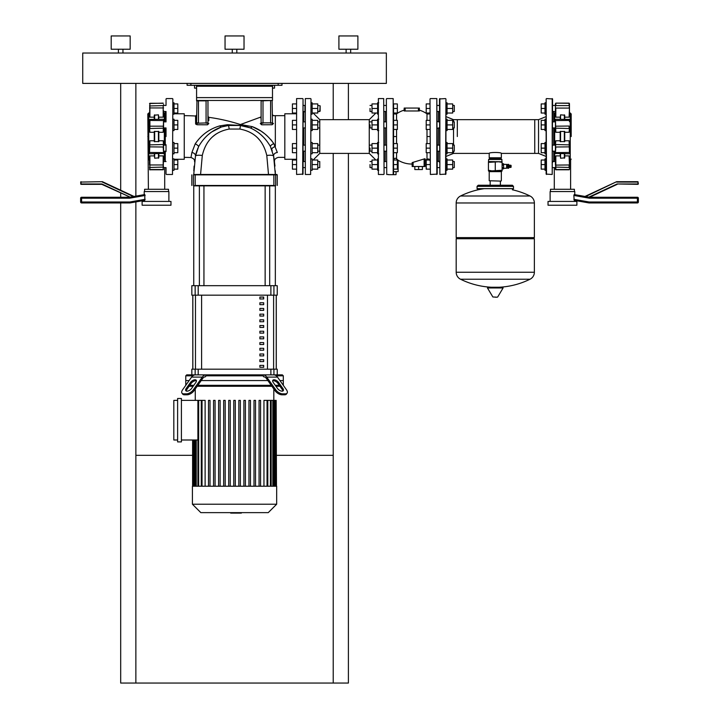 <?xml version="1.0" encoding="UTF-8"?>
<svg xmlns="http://www.w3.org/2000/svg" width="719" height="719" viewBox="0 0 719 719"><rect width="100%" height="100%" fill="white"/><g stroke="black" fill="none" stroke-linecap="round" stroke-linejoin="round"><path stroke-width="1.08" d="M172.866 130.597L174.007 130.597L174.007 119.21L172.866 119.21M174.007 120.352L177.8 120.352L177.8 129.465L174.007 129.465M174.007 124.908L177.8 124.908M174.007 170.268L172.866 170.268L174.007 170.268L174.007 158.881L172.866 158.881M174.007 160.022L177.8 160.022L177.8 169.136L174.007 169.136M174.007 164.579L177.8 164.579M172.866 153.839L174.007 153.839L174.007 142.452L172.866 142.452M174.007 143.593L177.8 143.593L177.8 152.698L174.007 152.698M174.007 148.141L177.8 148.141M172.866 114.168L174.007 114.168L174.007 102.781L172.866 102.781M174.007 103.922L177.8 103.922L177.8 113.027L174.007 113.027M174.007 108.47L177.8 108.47M142.119 201.428L142.119 205.221L170.969 205.221L170.969 201.428L142.119 201.428M168.884 201.428L168.884 191.56L144.213 191.56L144.213 194.651L134.04 196.449L102.395 181.691L80.636 182.069L102.395 181.691M144.213 201.428L144.213 200.43L129.977 202.947L81.589 202.947A0.953 0.953 0 0 1 80.636 201.994L80.636 198.201A0.953 0.953 0 0 1 81.589 197.249L129.483 197.249L144.807 194.543L144.807 200.331L129.977 202.947L129.896 201.994L145.157 199.307M80.636 183.965L101.891 183.965L130.13 197.132L101.81 184.343L81.022 184.343L80.636 182.069M145.157 195.451L129.564 198.201L129.483 197.249M148.384 189.277L147.817 113.944L148.761 112.991L148.761 159.924L149.579 159.672M164.327 151.179L164.327 159.924L163.51 159.672M144.591 191.56L144.591 189.277L168.498 189.277L168.498 191.56M158.827 119.255L158.441 114.833L154.27 115.193L154.27 119.255M158.827 131.46L154.27 131.46L154.27 141.589L158.827 141.589L158.827 131.46M154.27 153.794L154.648 158.216L158.827 157.865L158.827 153.794M163.564 156.113L163.186 169.774L163.186 155.897L158.827 155.897M163.537 156.194L163.042 155.915M149.525 167.096L149.903 169.918L149.903 164.966L163.186 164.966L163.564 167.761M150.046 155.915L149.552 156.194M149.525 165.109L149.525 156.113M163.564 144.959L163.564 151.332M163.537 141.301L163.042 140.798M149.525 151.332L149.525 144.959M150.046 140.798L149.552 141.301M163.564 121.718L163.564 128.099M163.042 132.251L163.537 131.757M149.525 131.901L149.525 119.642L149.525 131.901M149.552 131.757L150.046 132.251M163.564 110.726L163.564 116.936M163.042 117.143L163.537 116.855M149.525 116.936L149.903 103.284L149.903 117.161L154.27 117.161M149.552 116.855L150.046 117.143M163.564 105.289L163.564 104.453M158.827 117.161L163.186 117.161L163.186 105.603L149.525 105.954M158.827 132.278L163.186 132.278L163.564 119.642M163.564 144.879L163.186 140.771L158.827 140.771M154.27 155.897L149.903 155.897L149.903 167.446L163.564 167.096M154.27 140.771L149.903 140.771L149.525 153.417M149.525 128.171L149.903 132.278L154.27 132.278M348.4 83.395L348.4 119.66M348.4 153.399L348.4 683.05L333.221 683.05L333.221 153.399M333.221 83.395L333.221 119.66M120.684 83.395L120.684 190.211M120.684 193.15L120.684 197.249M120.684 202.947L120.684 683.05L135.864 683.05L135.864 201.904M135.864 196.125L135.864 83.395M333.221 455.334L276.473 455.334M192.602 455.334L135.864 455.334M135.864 683.05L333.221 683.05M272.564 85.291L272.564 88.131L274.541 88.131L274.541 85.291M196.584 88.131L196.512 85.291M196.512 88.131L194.543 88.131L194.543 85.291M319.748 151.179L319.748 145.112L319.748 151.179L317.771 151.179M311.012 153.839L312.154 153.839L312.154 148.141L317.771 148.141L317.771 143.593L312.154 143.593M296.21 143.593L292.417 143.593L292.417 152.698L296.21 152.698M296.21 148.141L292.417 148.141M312.154 152.698L317.771 152.698L317.771 148.141M312.154 148.141L312.154 142.452L311.012 142.452M319.748 127.946L319.748 121.871L319.748 127.946L317.771 127.946M311.012 130.597L312.154 130.597L312.154 124.908L317.771 124.908L317.771 120.352L312.154 120.352M296.21 120.352L292.417 120.352L292.417 129.465L296.21 129.465M296.21 124.908L292.417 124.908M312.154 129.465L317.771 129.465L317.771 124.908M312.154 124.908L312.154 119.21L311.012 119.21M319.748 167.617L319.748 161.541L319.748 167.617L317.771 167.617M312.154 170.268L311.012 170.268L312.154 170.268L312.154 164.579L317.771 164.579L317.771 160.022L312.154 160.022M296.21 160.022L292.417 160.022L292.417 169.136L296.21 169.136M296.21 164.579L292.417 164.579M312.154 169.136L317.771 169.136L317.771 164.579M312.154 164.579L312.154 158.881L311.012 158.881M320.126 105.819L319.748 111.508L317.771 111.508L320.126 111.13L320.126 105.819L317.771 105.441M311.012 114.168L312.154 114.168L312.154 108.47L317.771 108.47L317.771 103.922L312.154 103.922M296.21 103.922L292.417 103.922L292.417 113.027L296.21 113.027M296.21 108.47L292.417 108.47M312.154 113.027L317.771 113.027L317.771 108.47M312.154 108.47L312.154 102.781L311.012 102.781M319.766 121.888L319.766 119.66L369.251 119.66L369.251 153.399L375.884 160.022M385.213 111.508L385.213 121.871M385.213 127.946L385.213 145.112M319.766 127.928L319.766 145.13M378.383 98.575L378.383 174.474L378.383 98.575L383.694 98.575L384.072 174.097L383.694 98.575M384.072 167.994L384.072 166.988M319.766 151.161L319.766 153.399L369.251 153.399M311.012 98.952L310.635 174.474L311.012 98.952M305.323 98.575L305.323 174.474L305.323 98.575L310.635 98.575M303.041 105.441L304.946 105.441L304.946 111.894L303.041 111.508M385.213 151.179L385.213 161.541M457.32 136.529L457.32 119.66L457.32 136.529M546.134 116.604L538.54 119.66L534.747 119.66L534.747 153.399L501.35 153.399L501.35 157.776L489.208 157.776L489.208 153.399C488.83 152.176 501.727 152.176 501.35 153.399M506.625 168.255L506.625 164.381L506.625 168.255L503.588 168.255M507.668 168.255L508.621 168.255L508.621 164.381L507.668 164.381L507.668 168.255M508.621 167.455L509.492 167.266M508.621 165.181L509.492 165.37M510.023 165.37L509.492 165.181L509.492 167.455L510.023 167.266M510.553 165.37L510.023 165.181L510.023 167.455L510.553 167.266M510.553 167.455L511.083 167.266L511.083 165.37L510.553 165.181L510.553 167.455M495.274 159.483L501.916 159.483L501.35 158.917L489.208 158.917L488.632 159.483L495.274 159.483M488.444 161.766L502.105 161.766L502.105 162.377L498.689 161.766L488.444 162.377L488.632 159.483M489.208 180.739L500.972 181.116L489.208 180.739L489.208 171.634L501.35 171.634L502.105 170.87L488.444 170.87L488.444 170.259L491.859 170.87L502.105 170.259L502.105 170.87M488.444 162.377L488.444 170.259M495.274 162.377L495.274 170.259M502.105 162.377L502.105 170.259M508.962 167.455L508.962 165.181M502.105 164.93L503.588 164.93L503.588 163.761L502.105 163.761L503.588 163.761M502.105 167.491L503.588 167.491L503.588 164.93M502.105 165.145L503.588 165.145M503.588 168.884L502.105 168.884L503.588 168.875L503.588 167.491M502.105 167.707L503.588 167.707M488.084 287.241L502.698 287.241L503.102 287.959L487.455 287.959L487.859 287.241L499.139 287.241A78.56 78.56 0 0 0 530.029 279.224A7.783 7.783 0 0 0 534.37 272.249L456.188 272.249A7.783 7.783 0 0 0 460.528 279.224L530.029 279.224M495.274 297.199L497.287 297.199L495.274 297.199M530.029 195.999A7.783 7.783 0 0 1 534.37 202.974L534.37 237.612L456.188 237.612L456.188 202.974A7.783 7.783 0 0 1 460.528 195.999L530.029 195.999A78.56 78.56 0 0 0 512.431 189.789M533.228 237.612L534.37 238.753L456.188 238.753L456.188 272.249M513.492 188.657L477.056 188.657L477.056 186.374L513.492 186.374L513.492 188.657L512.359 189.789M396.564 120.352L396.564 113.872A26.235 26.235 0 0 1 404.186 110.133L404.186 108.057L419.375 108.057L419.375 110.978L404.186 110.978L404.186 108.057M393.563 108.47L397.355 108.47L397.355 103.922L393.563 103.922L393.563 160.022C394.129 158.207 395.126 157.803 396.564 158.827L398.119 160.202A26.235 26.235 0 0 0 412.158 164.04M424.111 158.962L424.111 166.511L412.158 166.511L412.158 162.62L424.111 158.962C425.324 158.54 425.324 158.782 424.111 159.69M425.064 160.427A26.235 26.235 0 0 0 426.996 159.178C429 158.719 429.998 159.232 429.998 160.723M419.375 108.057L419.375 110.133A26.235 26.235 0 0 1 426.996 113.872L426.996 120.352M429.998 98.952L430.375 174.474L429.998 98.952M436.828 174.474L436.828 98.575L437.206 174.097L430.375 174.474M393.185 174.474L393.185 98.575L393.563 174.097M386.355 98.952L386.732 174.474L386.355 98.952M437.206 151.556L437.206 144.726M439.489 167.617L437.206 167.617L437.206 161.164L439.489 161.541M437.206 121.493L439.489 121.871M439.489 127.946L437.206 128.324M424.111 166.511L425.064 166.511L425.064 158.782M396.187 158.548L395.648 158.315M398.119 160.202L398.119 171.634L393.563 171.634L393.563 169.136L397.355 169.136L397.355 160.022L393.563 160.022M418.422 110.969L419.375 110.978L418.422 110.969L418.422 108.057M404.186 110.978L405.139 110.969L404.186 110.978L405.139 110.969L405.139 108.057M445.942 119.21L447.074 119.21L447.074 124.908L452.691 124.908L452.691 129.465L447.074 129.465M452.691 127.946L454.291 127.946L454.291 121.871L452.691 121.871M454.291 121.871L454.291 127.946M447.074 120.352L452.691 120.352L452.691 124.908M447.074 124.908L447.074 130.597L445.942 130.597M429.998 129.465L426.205 129.465L426.205 120.352L429.998 120.352M429.998 124.908L426.205 124.908M445.942 142.452L447.074 142.452L447.074 148.141L452.691 148.141L452.691 152.698L447.074 152.698M452.691 151.179L454.291 151.179L454.291 145.112L452.691 145.112M454.291 145.112L454.291 151.179M447.074 143.593L452.691 143.593L452.691 148.141M447.074 148.141L447.074 153.839L445.942 153.839M429.998 152.698L426.205 152.698L426.205 143.593L429.998 143.593M429.998 148.141L426.205 148.141M445.942 158.881L447.074 158.881L447.074 164.579L452.691 164.579L452.691 169.136L447.074 169.136M452.691 167.617L454.291 167.617L454.291 161.541L452.691 161.541M454.291 161.541L454.291 167.617M447.074 160.022L452.691 160.022L452.691 164.579M447.074 164.579L447.074 170.268L445.942 170.268M429.998 169.136L426.205 169.136L426.205 160.022L429.998 160.022M429.998 164.579L426.205 164.579M445.942 102.781L447.074 102.781L447.074 108.47L452.691 108.47L452.691 113.027L447.074 113.027M452.691 111.508L454.291 111.508L454.291 105.441L452.691 105.441M454.291 105.441L454.291 111.508M447.074 103.922L452.691 103.922L452.691 108.47M447.074 108.47L447.074 114.168L445.942 114.168M429.998 113.027L426.205 113.027L426.205 103.922L429.998 103.922M429.998 108.47L426.205 108.47M370.033 148.141L370.033 151.179L370.033 148.141M378.76 153.839L377.619 153.839L377.619 142.452L378.76 142.452M393.563 143.593L397.355 143.593L397.355 152.698L393.563 152.698M393.563 148.141L397.355 148.141M377.619 152.698L372.002 152.698L372.002 143.593L377.619 143.593M377.619 148.141L372.002 148.141M370.033 124.908L370.033 127.946L370.033 124.908M378.76 130.597L377.619 130.597L377.619 119.21L378.76 119.21M393.563 120.352L397.355 120.352L397.355 129.465L393.563 129.465M393.563 124.908L397.355 124.908M377.619 129.465L372.002 129.465L372.002 120.352L377.619 120.352M377.619 124.908L372.002 124.908M370.033 164.579L370.033 167.617L370.033 164.579M378.76 170.268L377.619 170.268L377.619 158.881M393.563 169.136L393.563 164.579L397.355 164.579M377.619 169.136L372.002 169.136L372.002 160.022L377.619 160.022M377.619 164.579L372.002 164.579M370.033 108.47L370.033 111.508L370.033 108.47M377.619 114.168L377.619 102.781L378.76 102.781M397.355 108.47L397.355 113.027L393.563 113.027M377.619 113.027L372.002 113.027L372.002 103.922L377.619 103.922M377.619 108.47L372.002 108.47M414.818 166.511L414.818 169.549L422.404 169.549L422.404 166.511M418.611 166.511L418.611 169.549M388.44 174.672L396.034 174.672L396.034 171.634M544.993 124.908L544.993 130.597L546.134 130.597L546.134 119.21L544.993 119.21L544.993 124.908L541.2 124.908L541.2 129.465L544.993 129.465M544.993 120.352L541.2 120.352L541.2 124.908M546.134 170.268L544.993 170.268L544.993 164.579L541.2 164.579L541.2 169.136L544.993 169.136M544.993 160.022L541.2 160.022L541.2 164.579M546.134 164.579L546.134 158.881L544.993 158.881L544.993 164.579M546.134 153.839L544.993 153.839L544.993 148.141L541.2 148.141L541.2 152.698L544.993 152.698M544.993 143.593L541.2 143.593L541.2 148.141M546.134 148.141L546.134 142.452L544.993 142.452L544.993 148.141M544.993 103.922L541.2 103.922L541.2 108.47L544.993 108.47L544.993 114.168L546.134 114.168L546.134 108.47M541.2 108.47L541.2 113.027L544.993 113.027M544.993 108.47L544.993 102.781L546.134 102.781L544.993 102.781M445.555 98.575L439.489 98.952L439.866 174.474L445.942 174.097L445.942 98.952L445.555 174.474M445.942 156.454L453.527 153.399L489.208 153.399M445.942 116.604L453.527 119.66L534.747 119.66L534.747 153.399L538.54 153.399L546.134 156.454M439.489 162.305L439.399 161.164M439.489 110.753L439.399 111.894M438.347 111.508L438.347 121.871M438.347 127.946L438.347 145.112M438.347 151.179L438.347 161.541M453.527 119.66L453.527 121.871M453.527 127.946L453.527 145.112M453.527 151.179L453.527 153.399M546.512 98.575L552.587 98.952L552.21 174.474L546.134 174.097L546.134 98.952L546.512 174.474M538.54 119.66L538.54 153.399M552.587 111.508L555.436 111.508L553.729 111.508L553.729 121.871M553.729 127.946L553.729 145.112M553.729 151.179L553.729 161.541M552.587 110.753L552.587 111.885L552.587 110.753M552.587 161.164L552.587 162.305L552.677 161.164M576.881 201.428L576.881 205.221L548.031 205.221L548.031 201.428L576.881 201.428M550.116 201.428L550.116 191.56L574.787 191.56L574.787 194.651L574.193 194.543L573.843 195.451L574.193 200.331L589.023 202.947L574.787 200.43L574.787 201.428M574.787 194.651L585.608 196.566L616.605 181.691L584.96 196.449M573.843 195.451L589.436 198.201L589.517 197.249L574.193 194.543M585.608 196.566L616.605 181.691L637.978 181.691L638.364 183.965M616.686 182.069L637.978 182.069L637.978 183.965L617.109 183.965L637.978 184.343M589.436 198.201L637.411 198.201L637.411 202.947L589.023 202.947L637.411 202.947A0.953 0.953 0 0 0 638.364 201.994L638.364 198.201A0.953 0.953 0 0 0 637.411 197.249L589.517 197.249L617.19 184.343M638.364 201.994L589.104 201.994L589.023 202.947M569.475 167.096L569.475 159.6M555.436 159.6L555.814 169.774L555.814 155.897L560.173 155.897M569.475 110.726L569.475 104.453M555.436 103.635L555.436 110.726M569.475 120.576L569.475 121.718M571.183 136.529L571.183 113.944L571.183 136.529M574.409 191.56L574.409 189.277L550.502 189.277L550.502 191.56M554.673 151.179L554.673 159.924L555.49 159.672M560.173 119.255L560.559 114.833L564.73 115.193L564.73 119.255M560.173 131.46L564.73 131.46L564.73 141.589L560.173 141.589L560.173 131.46L560.173 141.589M560.173 153.794L560.559 158.216L560.559 153.794M564.73 153.794L564.73 157.865L560.559 158.216M555.463 156.194L555.958 155.915M555.436 156.113L555.436 165.109L569.097 164.966L569.097 167.446L555.436 167.096M555.436 168.597L555.436 167.761M569.475 167.761L569.475 168.597M568.954 155.915L569.448 156.194M564.73 155.897L569.097 155.897L569.475 165.109L569.475 156.113M555.463 141.301L555.958 140.798M555.436 144.959L555.436 151.332M569.475 151.332L569.475 144.959M568.954 140.798L569.448 141.301M552.587 121.871L555.436 121.871L555.436 131.901L555.436 127.946L552.587 127.946M555.958 132.251L555.463 131.757M569.448 131.757L568.954 132.251M555.436 107.94L555.436 116.936M555.958 117.143L555.463 116.855M569.448 116.855L568.954 117.143M569.475 116.936L569.475 107.94L569.097 117.161L564.73 117.161M569.421 159.672L570.239 159.924L570.239 112.991L569.475 112.991L569.475 111.661L569.475 113.458M555.436 105.289L555.436 104.453M555.436 144.879L555.814 140.771L560.173 140.771M560.173 132.278L555.814 132.278L555.436 119.642M560.173 117.161L555.814 117.161L555.814 108.084L569.097 108.084L569.475 105.954M569.475 128.171L569.097 132.278L564.73 132.278M564.73 140.771L569.097 140.771L569.475 153.417M296.596 174.474L296.596 98.575L296.596 174.474L303.041 174.097L303.041 98.952L302.663 174.474M303.804 127.946L303.804 145.112M303.804 151.179L303.804 161.541M303.804 111.508L303.804 121.871M172.866 98.952L172.488 174.474L172.866 98.952M166.035 174.097L166.035 167.994M166.035 105.055L166.035 98.952M166.035 128.324L166.035 136.529M166.035 111.894L166.035 121.871L163.564 121.871M165.271 111.508L165.271 121.871M165.271 127.946L165.271 145.112M166.035 144.726L166.035 151.556M165.271 151.179L165.271 161.541M231.554 513.096L230.61 512.638M241.368 512.638L241.368 513.096L230.7 513.096L230.7 512.638L230.691 513.096M239.041 513.096L239.041 512.638M283.313 385.312L283.313 380.567L279.952 380.567L283.313 380.567L283.313 375.821L276.303 375.821M264.898 377.116A5.689 4.026 -90 0 1 266.372 378.437A5.689 4.026 -90 0 0 263.522 376.765L263.235 375.821L205.841 375.821L205.553 376.765A5.689 4.026 90 0 0 202.713 378.437L193.986 390.768L193.312 389.824A5.689 2.849 144.7 0 1 186.446 393.85L187.111 394.794A5.689 2.849 -35.3 0 0 193.986 390.768M267.872 380.567L201.203 380.567L267.872 380.567M262.965 374.869A7.594 5.366 90 0 1 266.767 377.098L277.498 377.098A7.594 5.366 -90 0 0 273.705 374.869M277.498 377.098L286.495 389.824A5.689 2.849 -144.7 0 1 287.124 393.113A5.689 2.849 -144.7 0 1 285.317 393.85L284.643 394.794A5.689 2.849 35.3 0 0 286.45 394.057L287.124 393.113M267.198 374.869L269.472 374.869M266.372 378.437L275.089 390.768A5.689 2.849 35.3 0 0 281.965 394.794L282.639 393.85L285.317 393.85M284.643 394.794L281.965 394.794M282.792 391.037A3.793 1.896 35.3 0 0 282.19 389.428L277.938 383.407A3.793 1.896 35.3 0 0 272.636 380.854M282.639 393.85A5.689 2.849 -144.7 0 1 275.763 389.824L275.089 390.768M266.767 377.098L275.763 389.824M278.613 382.463L282.864 388.476A3.793 1.896 -144.7 0 1 283.277 390.669A3.793 1.896 -144.7 0 1 280.635 390.866A3.793 1.896 -144.7 0 1 277.498 388.476L273.238 382.463A3.793 1.896 -144.7 0 1 272.825 380.27A3.793 1.896 -144.7 0 1 275.476 380.081A3.793 1.896 -144.7 0 1 278.613 382.463L277.938 383.407M263.235 375.821L262.561 374.869L206.524 374.869L205.841 375.821M185.772 385.312L185.772 380.567L189.124 380.567L185.772 380.567L185.772 375.821L192.782 375.821M195.379 374.869A7.594 5.366 90 0 0 191.578 377.098L202.318 377.098A7.594 5.366 -90 0 1 206.11 374.869M202.318 377.098L193.312 389.824M199.612 374.869L201.877 374.869M183.758 393.85A5.689 2.849 144.7 0 1 181.961 393.113L182.626 394.057A5.689 2.849 -35.3 0 0 184.432 394.794L183.758 393.85L186.446 393.85M187.111 394.794L184.432 394.794M196.44 380.854A3.793 1.896 -35.3 0 0 191.137 383.407L186.886 389.428A3.793 1.896 -35.3 0 0 186.284 391.037M182.626 394.057L181.961 393.113A5.689 2.849 144.7 0 1 182.581 389.824L191.578 377.098M195.838 382.463L191.578 388.476A3.793 1.896 144.7 0 1 188.45 390.866A3.793 1.896 144.7 0 1 185.799 390.669A3.793 1.896 144.7 0 1 186.212 388.476L190.472 382.463A3.793 1.896 144.7 0 1 193.609 380.081A3.793 1.896 144.7 0 1 196.251 380.27A3.793 1.896 144.7 0 1 195.838 382.463M185.772 375.821L186.715 374.869L282.36 374.869L283.313 375.821M192.413 486.224L276.671 486.224L276.671 504.217L192.413 504.217L192.413 486.224M192.413 504.217L200.835 512.638L268.241 512.638L276.671 504.217M202.03 486.224L202.03 400.375L205.122 400.375L205.122 486.224M271.225 385.312L197.851 385.312M193.824 385.312L189.798 385.312M279.278 385.312L275.251 385.312M197.177 386.256L271.899 386.256M275.925 386.256L279.952 386.256M189.124 386.256L193.15 386.256M177.611 398.479L181.404 398.479L181.404 441.897L177.611 441.897L177.611 398.479M177.611 440.001L173.818 440.001L173.818 400.375L177.611 400.375M197.905 440.001L181.404 440.001M181.404 400.375L198.031 400.375M263.954 486.224L263.954 400.375L276.168 400.375L276.168 486.224M276.473 486.224L276.168 400.375M202.03 400.375L197.905 400.375L197.905 486.224M233.783 486.224L233.783 400.375L235.302 400.375L235.302 486.224M210.02 486.224L210.02 400.375L208.501 400.375L208.501 486.224M215.08 486.224L215.08 400.375L213.561 400.375L213.561 486.224M220.131 486.224L220.131 400.375L218.612 400.375L218.612 486.224M225.191 486.224L225.191 400.375L223.672 400.375L223.672 486.224M230.242 486.224L230.242 400.375L228.723 400.375L228.723 486.224M259.056 486.224L259.056 400.375L260.575 400.375L260.575 486.224M254.005 486.224L254.005 400.375L255.524 400.375L255.524 486.224M248.945 486.224L248.945 400.375L250.464 400.375L250.464 486.224M243.894 486.224L243.894 400.375L245.413 400.375L245.413 486.224M238.834 486.224L238.834 400.375L240.353 400.375L240.353 486.224M276.24 295.167L276.24 369.18M192.845 369.18L192.845 295.167M259.883 348.302L259.883 350.198L263.684 350.198L263.684 348.302L259.883 348.302M259.883 354L259.883 355.896L263.684 355.896L263.684 354L259.883 354M259.883 308.451L259.883 310.347L263.684 310.347L263.684 308.451L259.883 308.451M259.883 319.838L259.883 321.735L263.684 321.735L263.684 319.838L259.883 319.838M259.883 359.689L259.883 361.585L263.684 361.585L263.684 359.689L259.883 359.689M259.883 342.612L259.883 344.509L263.684 344.509L263.684 342.612L259.883 342.612M259.883 336.914L259.883 338.82L263.684 338.82L263.684 336.914L259.883 336.914M259.883 314.149L259.883 316.045L263.684 316.045L263.684 314.149L259.883 314.149M263.684 327.433L263.684 325.536L259.883 325.536L259.883 327.433L263.684 327.433M259.883 302.762L259.883 304.658L263.684 304.658L263.684 302.762L259.883 302.762M263.684 333.122L263.684 331.225L259.883 331.225L259.883 333.122L263.684 333.122M259.883 297.064L259.883 298.969L263.684 298.969L263.684 297.064L259.883 297.064M259.883 365.387L259.883 367.283L263.684 367.283L263.684 365.387L259.883 365.387M191.838 374.869L195.155 374.869L195.155 369.18L191.838 369.18L191.838 374.869M273.93 369.18L273.93 374.869L277.237 374.869L277.237 369.18L195.155 369.18M276.285 295.167L276.285 369.18M192.791 295.167L192.791 369.18M270.883 295.167L277.237 295.167L277.237 285.686L191.838 285.686L191.838 295.167L270.883 295.167L270.883 285.686M193.744 285.686L193.744 185.862L199.388 185.862L199.388 285.686M275.341 285.686L275.341 185.862L269.688 185.862L269.688 285.686M203.944 285.686L203.944 185.862L265.14 185.862L265.14 285.686M263.469 297.064L263.684 298.969M239.795 125.394L227.384 124.72L219.789 125.879C209.517 128.89 201.32 134.884 195.208 143.863L191.883 152.554A3.793 2.867 -169.3 0 1 195.46 156.14A9.491 2.049 10.7 0 1 202.3 155.448C205.769 140.547 214.747 131.739 229.226 129.052L239.849 129.052L240.523 125.474L249.996 127.784L239.795 125.394L240.425 124.549A182.159 182.159 0 0 0 208.798 117.332L207.971 116.388M191.883 152.554L190.975 157.542A140.448 140.448 0 0 0 184.253 157.38M195.631 123.74L195.577 116.02A182.159 182.159 0 0 0 184.253 115.669M195.928 124.315L195.64 123.776M208.816 120.63L208.798 117.332M274.164 159.285L273.615 156.14C274.82 163.465 274.82 163.465 273.615 156.14A3.793 2.894 169.3 0 1 277.345 152.518C278.595 158.962 278.595 158.962 277.345 152.518L273.804 143.602C267.971 135.442 260.79 129.788 252.252 126.634L260.871 131.011M296.21 159.276L284.823 159.276L284.823 113.773L296.21 113.773M174.007 159.276L184.253 159.276L184.253 113.773L174.007 113.773M193.833 185.862L275.251 185.862M273.858 185.862L275.629 185.484L275.629 174.861L277.237 174.861L276.86 174.474L195.217 174.474L200.574 174.474L202.3 155.448M193.833 174.474L195.217 174.474M275.269 170.825L275.341 174.474L268.502 174.474L266.785 155.448A9.491 2.049 -10.7 0 1 273.615 156.14L273.633 156.203M195.208 143.863A3.793 1.186 25.7 0 1 198.534 146.766L195.46 156.14C194.229 163.662 194.229 163.662 195.46 156.14L193.744 174.474L200.574 174.474M207.593 100.471L196.584 100.849L206.074 100.849L206.074 123.246L207.971 122.859A0.953 0.665 180 0 0 208.825 123.524L207.512 124.791L207.971 122.859L196.97 123.246L196.925 124.747L207.512 124.791M196.584 97.622L196.584 86.235L272.492 86.235L272.492 97.622L196.584 97.622L196.584 100.471L198.48 100.471L198.48 122.859L196.584 122.859A0.953 0.611 0 0 1 195.595 123.47L196.925 124.747M196.584 122.859L198.48 123.246L196.584 122.859L196.97 100.471M260.305 123.443L260.305 123.515C260.368 115.202 260.368 115.202 260.305 123.515A0.953 0.665 180 0 0 261.105 122.859L272.492 122.859L272.115 100.471L206.074 100.471L207.971 100.849L207.971 122.859M260.305 123.515L261.608 124.782L261.105 122.859L261.105 100.849L272.115 100.471M196.584 100.471L272.492 100.471L270.596 100.471L270.596 123.246L272.492 122.859A0.953 0.593 180 0 0 273.463 123.461L273.463 123.461C273.472 113.207 273.472 113.207 273.463 123.461L272.142 124.729L272.492 122.859L261.105 122.859M260.35 117.718L261.105 116.298M261.608 124.782L272.142 124.729M261.482 100.471L263.001 100.471L263.001 123.246L261.482 123.246M261.734 131.604L263.981 133.249M266.066 134.929L267.234 135.945M270.874 139.612L273.804 143.602A3.793 1.186 154 0 0 270.434 146.55C265.41 137.805 258.597 131.55 249.996 127.784A3.793 1.959 111.1 0 0 252.252 126.634L242.573 124.872A3.793 3.155 96.3 0 1 240.523 125.474L228.552 125.474A3.793 1.69 83.7 0 1 227.384 124.72M195.451 156.194L197.851 148.267M198.534 146.766C203.935 137.131 211.575 130.525 221.443 126.957L221.443 126.957A3.793 1.573 72.7 0 1 219.789 125.879M194.903 159.366L194.615 161.38M194.588 161.577L194.552 161.811C194.876 159.87 193.69 158.45 190.975 157.542M227.006 125.681L221.443 126.966L228.552 125.474L221.443 126.966L211.719 131.937M196.997 150.469L196.269 152.734M196.179 153.057L195.766 154.684M210.973 132.485L208.348 134.588M206.038 136.718L205.221 137.545M242.141 125.69L247.66 126.966M271.171 148.15L271.791 149.678A3.793 1.726 159.1 0 1 275.341 146.505L275.341 115.669L273.463 115.696L272.492 114.743M246.213 126.553L245.35 126.328M244.828 126.202L243.903 126.005M243.588 125.942L242.087 125.681M263.253 136.943L261.545 135.325M272.24 150.909L271.593 149.166M273.49 155.475L273.391 155.007M284.823 157.38L278.271 157.38C275.431 158.207 274.182 159.636 274.505 161.658L274.451 161.245M275.341 174.474L273.615 156.14L270.443 146.55M273.876 157.56L274.982 166.089M239.849 129.052C254.337 131.739 263.307 140.547 266.785 155.448M240.523 125.474L248.837 127.362M271.207 148.222L272.213 150.828M215.844 134.156L212.24 137.068M193.806 170.87L194.094 166.116M260.17 140.699L257.456 137.653M278.181 83.395L278.181 85.291L281.983 85.291L281.983 83.395M278.181 85.291L190.895 85.291L190.895 83.395M187.102 83.395L187.102 85.291L190.895 85.291M196.584 85.291L196.584 86.235M272.492 86.235L272.492 85.291M272.492 100.471L272.492 97.622M111.193 49.234L111.193 35.95L130.166 35.95L130.166 49.234L111.193 49.234M118.401 53.026L118.401 49.234M122.958 53.026L122.958 49.234M225.047 49.234L225.047 35.95L244.029 35.95L244.029 49.234L225.047 49.234M232.264 53.026L232.264 49.234M236.821 53.026L236.821 49.234M338.91 49.234L338.91 35.95L357.891 35.95L357.891 49.234L338.91 49.234M346.118 53.026L346.118 49.234M350.674 53.026L350.674 49.234M82.73 83.395L386.355 83.395L386.355 53.026L82.73 53.026L82.73 83.395M129.564 198.201L81.589 198.201L81.589 201.994L129.896 201.994M133.392 196.566L102.314 182.069M81.022 181.691L81.022 184.343M81.589 197.249L81.589 198.201L80.636 198.201M80.636 201.994L81.589 201.994L81.589 202.947M148.761 136.529L147.817 136.529M164.327 145.112L164.327 136.529L165.271 136.529M158.441 119.255L158.441 114.833M154.648 114.833L154.648 119.255M158.441 141.733L158.441 131.316M154.648 131.316L154.648 141.733M158.441 158.216L158.441 153.794M154.648 153.794L154.648 158.216M163.186 169.774L149.903 169.774M163.564 146.865L163.186 144.528L149.525 144.879M163.564 152.473L163.186 147.009L149.525 146.865M163.186 153.65L163.186 152.617L149.525 152.473M163.564 120.576L149.903 120.433L149.903 128.521L163.564 128.171M163.564 126.185L149.525 126.185M149.525 120.576L149.525 119.642M149.903 119.408L163.186 119.255M163.564 107.94L149.525 107.94M149.903 103.284L163.186 103.284M164.327 136.529L164.327 127.946M164.327 121.871L164.327 112.991L165.271 113.944M502.105 161.766L488.632 161.577M487.455 287.959L492.866 296.974L497.287 297.199M534.37 202.974L456.188 202.974M396.564 143.593L396.564 129.465M396.564 158.827L396.564 152.698M426.996 129.465L426.996 143.593M426.996 152.698L426.996 159.178M413.11 166.511L413.11 162.251M393.563 136.529L396.564 136.529M426.996 136.529L429.998 136.529M439.866 98.575L439.866 174.474M552.21 98.575L552.21 174.474M589.104 201.994L573.843 199.307M617.109 183.965L588.87 197.132M637.411 197.249L637.411 198.201L638.364 198.201M554.673 145.112L554.673 127.946M554.673 121.871L554.673 112.991L553.729 113.944M560.559 119.255L560.559 114.833M564.352 114.833L564.352 119.255M560.559 141.733L560.559 131.316M564.352 131.316L564.352 141.733M564.352 153.794L564.352 158.216M555.814 169.774L569.097 169.774M555.436 146.865L555.814 144.528L569.475 144.879M555.436 152.473L555.814 147.009L569.475 146.865M555.814 153.65L555.814 152.617L569.475 152.473M555.436 120.576L569.097 120.433L569.097 119.255L569.475 119.642M555.436 126.185L569.097 126.041L569.097 128.521L555.436 128.171M569.097 119.408L555.814 119.255M569.475 103.635L569.097 103.132L555.814 103.132L569.097 103.284L569.097 105.603L555.814 105.603L555.814 103.284M555.814 103.132L569.097 103.284M282.864 388.476L282.19 389.428M190.472 382.463L191.137 383.407M186.212 388.476L186.886 389.428M194.624 486.224L194.624 440.001M193.672 486.224L193.672 440.001M267.046 486.224L267.046 400.375M270.416 486.224L270.416 400.375M272.825 486.224L272.825 400.375M274.46 486.224L274.46 400.375M275.404 486.224L275.404 400.375M196.251 486.224L196.251 440.001M198.669 486.224L198.669 400.375M195.469 369.18L195.469 295.167M273.615 295.167L273.615 369.18M267.477 369.18L267.477 295.167M201.599 295.167L201.599 369.18M270.883 369.18L270.883 374.869M273.93 295.167L273.93 285.686M198.201 295.167L198.201 285.686M195.155 285.686L195.155 295.167M198.201 374.869L198.201 369.18M195.217 185.862L193.456 185.484L193.456 174.861L275.629 174.861M273.858 174.474L273.885 185.484L195.191 185.484L195.191 174.861M229.226 129.052L228.552 125.474M166.035 127.946L163.564 127.946M163.564 161.541L166.035 161.541M166.035 167.617L163.564 167.617M163.564 145.112L166.035 145.112M166.035 151.179L163.564 151.179M163.564 105.441L166.035 105.441M166.035 111.508L163.564 111.508M164.705 161.541L165.271 159.106M149.525 169.54L163.564 169.54M149.903 153.794L163.564 153.417M163.186 103.132L149.525 103.518M164.705 167.617L164.705 189.277M163.564 112.991L164.327 112.991M148.761 112.991L149.525 112.991M303.041 151.179L304.946 151.179M303.041 145.112L304.946 145.112M317.771 145.112L319.748 145.112M303.041 127.946L304.946 127.946M303.041 121.871L304.946 121.871M317.771 121.871L319.748 121.871M303.041 167.617L304.946 167.617M303.041 161.541L304.946 161.541M317.771 161.541L319.748 161.541M369.251 119.66L375.884 113.027M313.133 160.022L319.766 153.399M305.323 174.474L310.635 174.474M319.766 119.66L313.133 113.027M378.383 174.474L383.694 174.474M507.003 167.383L507.668 167.383M489.208 171.634L488.444 170.87M501.35 171.634L501.35 180.739M501.916 161.577L501.916 159.483M507.003 165.253L507.668 165.253M503.588 164.381L506.625 164.381M497.692 296.974L503.102 287.959M457.32 237.612L456.188 238.753M460.528 279.224A78.56 78.56 0 0 0 491.419 287.241M534.37 238.753L534.37 272.249M484.381 188.657A78.56 78.56 0 0 0 460.528 195.999M490.169 181.116L490.169 185.241L478.198 185.241L512.359 185.241L513.492 186.374M500.379 181.116L500.379 185.241M477.056 186.374L478.198 185.241M477.056 188.657L478.198 189.789M490.169 157.776L490.169 158.917M500.379 157.776L500.379 158.917M436.828 98.575L430.375 98.575M393.185 98.575L386.732 98.575M388.44 174.474L386.732 174.474M426.996 113.872C429 114.33 429.998 113.818 429.998 112.326M396.564 113.872C394.56 114.33 393.563 113.818 393.563 112.326L393.563 112.326M439.489 145.112L437.206 145.112M437.206 151.179L439.489 151.179M439.489 105.441L437.206 105.441M437.206 111.508L439.489 111.508M370.033 145.112L372.002 145.112M384.072 145.112L386.355 145.112M386.355 151.179L384.072 151.179M372.002 151.179L370.033 151.179M370.033 121.871L372.002 121.871M384.072 121.871L386.355 121.871M386.355 127.946L384.072 127.946M372.002 127.946L370.033 127.946M370.033 161.541L372.002 161.541M384.072 161.541L386.355 161.541M386.355 167.617L384.072 167.617M372.002 167.617L370.033 167.617M370.033 105.441L372.002 105.441M384.072 105.441L386.355 105.441M386.355 111.508L384.072 111.508M372.002 111.508L370.033 111.508M552.587 167.617L555.436 167.617M552.587 161.541L555.436 161.541M552.587 151.179L555.436 151.179M552.587 145.112L555.436 145.112M552.587 105.441L555.436 105.441L552.587 105.441M570.239 112.991L571.183 113.944M553.729 159.106L554.295 161.541M554.295 167.617L554.295 189.277M569.475 169.54L555.436 169.54M569.097 153.794L555.436 153.417M571.183 159.106L570.616 159.978L570.616 189.277M554.673 112.991L555.436 112.991M302.663 98.575L296.596 98.575M166.413 98.575L172.488 98.575M166.413 174.474L172.488 174.474M195.262 400.375L195.262 388.97M193.86 486.224L193.86 440.001M192.917 486.224L192.917 440.001M192.602 486.224L192.602 440.001M273.822 400.375L273.822 388.97M267.81 400.375L267.81 486.224M271.171 400.375L271.171 486.224M273.579 400.375L273.579 486.224M275.215 400.375L275.215 486.224M195.496 486.224L195.496 440.001M201.275 486.224L201.275 400.375M277.237 185.484L277.237 174.861M191.838 185.484L191.838 174.861M195.577 116.02L196.584 115.076M240.425 124.549L260.35 117.224M273.615 156.14L273.481 155.448M284.823 115.669L275.341 115.669"/></g></svg>
